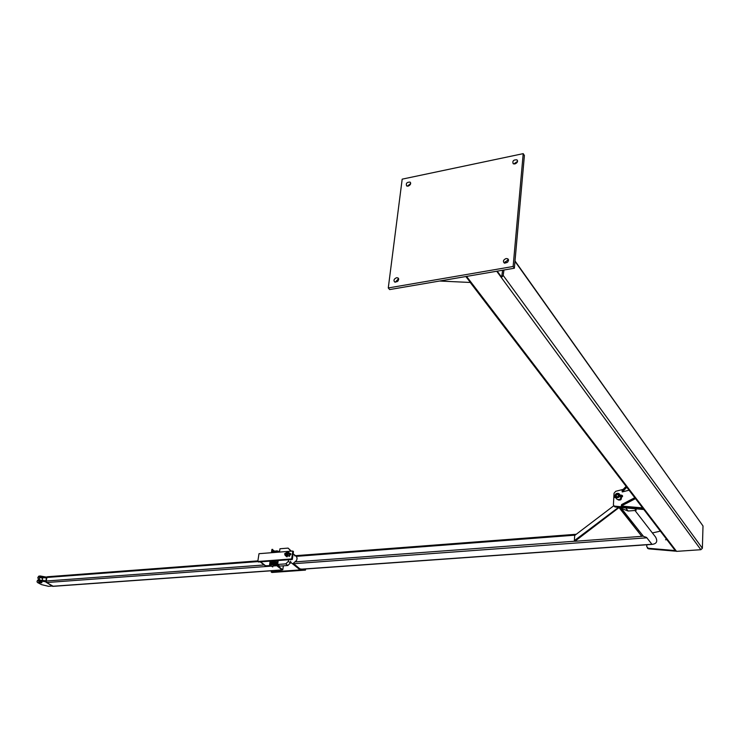 <?xml version="1.0" encoding="UTF-8"?>
<svg xmlns="http://www.w3.org/2000/svg" width="740" height="740" viewBox="0 0 740 740"><rect width="100%" height="100%" fill="white"/><g stroke="black" fill="none" stroke-linecap="round" stroke-linejoin="round"><path stroke-width="1.11" d="M506.169 258.528L507.797 258.787C508.926 261.646 507.705 263.024 504.116 262.913C502.784 261.137 503.468 259.666 506.169 258.528M508.556 260.304L507.409 260.258L504.606 263.135M408.092 186.138L406.63 185.944C405.733 183.353 406.88 182.077 410.08 182.096C411.2 183.687 410.534 185.028 408.092 186.138M410.682 183.594L407.333 186.175M514.855 163.956L513.172 163.716C512.265 160.969 513.523 159.674 516.946 159.831C518.102 161.468 517.408 162.846 514.855 163.956M517.556 161.412L513.754 163.956M402.181 179.154L523.217 153.643L524.401 155.483L514.365 268.222L389.647 289.581L388.278 287.953L402.181 179.154M398.721 279.341L397.944 279.359L395.262 282.227M396.585 277.713L397.99 277.925C399.091 280.608 397.972 281.968 394.633 282.005C393.356 280.293 394.013 278.86 396.585 277.713M523.217 153.643L513.125 266.493L388.278 287.953M513.125 266.493L514.365 268.222M621.434 507.566L622.396 508.796L628.158 511.035L636.067 510.387L636.132 508.843M634.781 508.732L636.067 510.387M628.158 511.035L625.735 507.945M619.417 494.94L618.085 494.043L616.549 494.459L615.662 495.745L616.17 497.317M616.013 495.735C619.223 491.221 618.77 499.722 616.013 495.735M615.329 495.8L616.605 493.959L618.788 494.015C619.833 496.457 618.899 497.53 616.004 497.215L615.329 495.8M614.829 495.837L615.68 497.595C619.26 497.983 620.407 496.66 619.112 493.635C616.957 492.84 615.523 493.571 614.829 495.837M621.249 497.188C620.49 499.371 619.066 500.055 616.984 499.269L616.272 498.353M614.477 496.845L614.413 496.327L615.005 496.799M622.59 496.272L622.46 495.634L622.59 496.272M622.479 496.568L622.368 495.55M614.533 497.317L615.476 497.724M621.369 495.55L620.971 496.753L620.259 496.337L620.555 497.28L621.48 496.827M620.731 496.29L620.314 495.282L621.165 495.162M622.081 496.707L621.961 495.504M642.847 508.232L642.82 508.805L614.071 506.086L613.414 504.736L614.043 493.219L615.736 491.295L623.182 489.38M614.598 506.752L614.071 506.086L615.449 507.048L643.328 509.471L643.356 508.898M642.82 508.805L643.328 509.471M621.249 497.224C621.73 499.5 620.74 500.416 618.298 499.972L617.946 499.639M626.123 486.356L622.053 490.546L622.257 491.943L629.055 490.204M626.817 487.262L622.257 491.943M642.579 507.88L621.249 506.04L621.609 504.578L634.791 497.696M621.249 506.04L635.503 498.621M647.352 547.933L648.721 548.858L675.592 551.18L675.213 550.569L676.545 551.365L700.873 549.709L702.38 548.266L703 525.974L515.012 260.97M465.876 276.529L470.418 282.467L439.56 281.034M503.959 270.007L503.135 275.724L501.646 277.195L497.224 271.164M502.617 270.239L501.646 277.195M504.939 263.2L505.161 261.673M666.398 539.701L665.538 539.765L666.398 539.701M675.13 550.579L648.249 548.266L646.741 546.638L646.825 544.751M652.393 532.948L660.357 531.135M650.377 544.501C656.389 544.326 658.128 541.846 655.585 537.064L634.966 510.471M642.144 534.706L643.458 536.361L646.547 537.407L652.042 544.381L650.497 544.372M295.787 555.916L294.529 555.759M575.073 535.168L296.351 556.36L297.101 558.163L296.666 560.337L293.262 563.362L300.366 569.236L302.188 569.106M300.588 569.337L651.986 544.39L646.547 537.407M618.566 507.316L574.36 540.644L619.232 507.381L574.851 541.291L641.793 536.343L619.343 507.39M619.297 507.381L574.851 541.291M619.269 507.871L641.793 536.343M639.027 530.746L637.88 530.83M574.36 540.644L574.693 535.455L613.738 505.781M302.392 569.208L298.655 568.699M292.707 556.822L293.022 554.649M288.582 559.819L289.627 559.662M287.98 552.632L285.307 553.992L285.834 555.287M285.511 553.751C288.304 549.903 287.222 557.257 285.511 553.751M288.128 552.105L289.581 553.27M290.099 554.991L286.63 556.573M284.993 553.798L287.527 552.17C288.48 554.075 287.832 555.074 285.575 555.185L284.993 553.798M284.613 553.825L285.344 555.546C288.128 555.407 288.933 554.168 287.758 551.809L284.613 553.825M284.632 553.724L285.15 555.407M290.783 554.491L290.737 553.696M290.885 554.251L290.802 553.76L290.885 554.251M289.803 553.252L288.97 553.4L289.83 553.289M289.904 553.418L289.322 553.825L289.534 555.074L289.331 553.372M289.192 554.288L289.534 555.074M290.561 554.612L290.478 553.585M304.908 569.032L304.825 569.587L271.21 571.974L271.858 572.473L305.463 570.105L305.62 568.977M271.21 571.974L271.386 570.78M304.825 569.587L305.463 570.105M290.413 562.918L291.394 562.844M289.211 556.48L289.839 555.694M259 553.687L257.788 561.484L291.662 558.931L292.818 551.041L259 553.687M292.818 551.041L293.466 551.577L292.318 559.468L258.454 562.002L257.788 561.484M292.318 559.468L291.662 558.931M270.137 561.124L269.536 565.055L272.755 566.951L270.276 564.999L270.868 561.068M269.536 565.055L270.276 564.999M271.414 552.715L271.913 549.395L275.077 551.522M273.671 560.865L273.43 562.474M273.088 564.712L272.755 566.951M272.144 552.66L272.644 549.339M276.917 561.919L277.111 560.606M272.977 565.48L275.326 565.304L276.538 564.287M265.179 565.739L270.322 565.674M47.85 576.821L46.935 577.459L46.167 581.029L46.62 582.537L53.095 586.228M282.134 569.865L275.928 565.092M283.364 565.823L282.772 569.828L276.686 564.999L276.797 564.241M275.964 565.064L282.772 569.828M275.983 565.046L276.686 564.999M277.149 561.864L277.343 560.587M52.457 586.246L45.64 581.936L46.713 576.941L47.212 576.895M46.204 581.89L45.64 581.936M37.823 580.687L45.686 581.723L45.861 580.863L38.008 579.836L37.009 581.779L37.611 582.593L41.569 584.637L48.526 586.311L52.133 586.052M38.008 579.836L37.194 581.094M41.227 581.51L39.719 581.205M41.875 582.186L39.47 581.205L38.841 581.612M37.999 577.394L38.813 576.127L40.284 575.988L46.666 577.154L46.481 578.005L38.628 576.978L37.814 578.079L39.303 579.457M40.506 577.496L42.041 577.811M40.265 577.496L42.689 578.393L40.265 577.496M39.017 582.593L41.736 582.815L39.017 582.593M38.813 582.056L41.699 582.658M42.754 576.442L40.275 575.988L40.099 576.849M41.884 582.463L38.767 581.816M38.748 582.038L41.875 582.584M291.329 551.152L288.101 548.109L291.061 551.18M285.788 563.862L287.832 565.499L290.404 562.964L288.36 561.327L285.788 563.862L277.639 564.463L279.692 566.091L287.832 565.499M290.404 562.964L290.663 561.235M288.591 559.745L288.36 561.327M279.489 552.086L279.979 548.756L288.101 548.109M277.639 564.463L278.221 560.522M289.978 550.292L289.839 551.272M273.014 561.928L273.365 562.483L271.987 562.002L270.997 562.937L271.552 564.907L273.495 564.176L272.57 564.824M272.237 562.132L272.727 562.021L272.237 562.844L272.237 562.132L271.219 562.206M272.237 562.844L272.403 564.195L272.237 562.844M272.857 562.52L272.986 564.213M272.024 563.575L270.997 563.658M273.782 562.012L275.576 561.734L273.782 562.012L273.56 563.464L274.586 563.39L274.799 562.659L275.622 564.528L274.586 563.39M273.56 563.464L274.114 564.712L275.132 564.639M275.706 561.975L274.799 562.659L274.808 561.938M277.722 563.862L275.548 564.028M272.644 552.614L272.875 551.245L274.66 550.976L275.012 551.522L274.66 550.976M273.874 552.521L274.383 551.06L272.875 551.245M274.133 552.502L274.512 551.559M273.893 551.171L273.707 552.53M276.455 550.967L276.446 551.679L276.936 550.865L275.428 551.05L277.352 551.013M276.603 552.308L277.213 550.773M276.436 552.317L276.446 551.679L276.27 552.336M275.206 552.419L275.428 551.05M615.449 507.048L614.931 506.391M514.975 261.322L703 525.974M503.182 275.41L702.38 548.266M496.725 271.247L700.873 549.709M466.57 276.409L676.545 551.365M648.721 548.858L648.249 548.266M651.829 544.27L300.366 569.236M646.751 537.823L293.521 563.723M643.19 536.149L641.793 536.25M574.851 541.208L295.556 561.864M274.54 564.685L275.326 565.304M260.563 561.845L265.873 565.998M264.189 564.971L46.167 581.029M257.946 561.605L46.935 577.459M276.307 565.767L272.894 566.017M270.942 566.155L46.62 582.537M281.589 569.948L52.503 586.274M39.294 580.558L39.479 579.707M37.074 581.64L37.259 580.789M38.064 577.089L37.879 577.94M38.628 576.978L38.813 576.127M507.797 258.787L508.51 259.777M410.08 182.096L410.644 182.845M517.556 160.774L516.946 159.831M398.62 278.693L397.99 277.925M620.37 495.245L619.833 494.56M616.984 499.269L615.68 497.595M618.788 494.015L619.362 494.755M622.248 495.476L621.452 495.541M622.368 496.679L621.582 496.743M621.258 497.178L621.85 497.123M621.101 495.171L621.646 495.125M675.639 551.124L470.233 282.458M647.87 548.562L647.389 547.961M620.684 507.501L643.458 536.361M295.51 555.685L576.266 534.262M290.524 562.15L299.33 569.245M293.151 553.76L296.398 556.415M286.99 556.869L285.344 555.546M290.543 553.576L289.803 553.631M290.626 554.602L289.886 554.658M265.373 565.896L260.23 561.873M52.762 586.357L281.811 570.041M47.582 576.738L257.881 560.883M37.009 581.779L37.194 580.928M37.999 577.228L37.814 578.079M39.673 577.764L39.257 579.67M42.689 578.384L42.3 580.216M276.677 563.945L275.28 562.724L276.011 562.002M275.992 564.305C274.808 563.085 274.762 562.363 275.872 562.15M276.113 563.982L275.807 562.298M276.991 563.917L276.668 562.234C275.114 560.55 276.381 566.35 277.121 563.908M277.435 563.889L277.149 562.197C275.567 560.504 276.815 566.322 277.565 563.88M277.74 563.778L277.555 562.169C276.547 562.52 276.594 563.186 277.676 564.176C276.973 562.271 277.075 561.595 277.981 562.123L277.851 563.038M278.036 561.799L277.74 563.741M276.557 563.954L276.224 562.271M272.93 564.222L273.754 564.158M272.801 562.52L273.624 562.465M278.129 551.282L276.908 552.28M277.63 551.318L277.241 552.262M276.973 551.799L276.936 552.28M277.324 552.253L278.564 551.245M277.759 552.216L279.008 551.207M278.203 552.179L279.452 551.171M278.647 552.151L279.655 550.921M279.091 552.114L279.674 550.828M279.6 551.291L279.424 552.086M279.332 551.18L278.98 552.123M278.952 551.217L278.545 552.16M278.508 551.245L278.101 552.188M278.074 551.282L277.657 552.225M274.447 551.568L275.271 551.504"/></g></svg>
